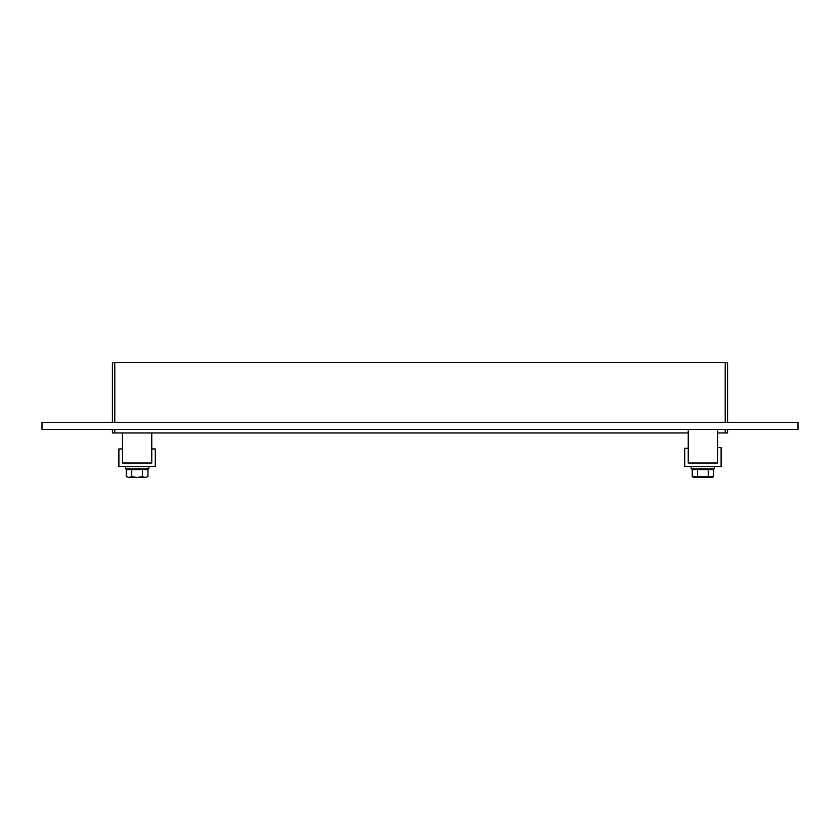 <?xml version="1.0" encoding="UTF-8"?>
<svg xmlns="http://www.w3.org/2000/svg" width="840" height="840" viewBox="0 0 840 840"><rect width="100%" height="100%" fill="white"/><g stroke="black" fill="none" stroke-linecap="round" stroke-linejoin="round"><path stroke-width="1.26" d="M42 422.405L798 422.405L798 429.45L42 429.45L42 422.405M725.214 429.45L725.214 432.968L727.566 432.968L727.566 429.45M112.434 429.45L112.434 432.968L114.786 432.968L114.786 429.45M114.786 422.405L114.786 362.534L112.434 362.534L112.434 422.405M725.214 432.968L717.591 432.968M688.244 432.968L114.786 432.968M114.786 362.534L725.214 362.534L725.214 422.405M727.566 422.405L727.566 362.534L725.214 362.534M721.109 447.615L717.591 447.615L717.591 463.019L688.244 463.019L688.244 448.298L684.716 448.298L684.716 466.546L721.109 466.546L721.109 447.615M122.409 448.938L118.892 448.938L118.892 466.546L155.284 466.546L155.284 448.938L151.757 448.938L151.757 463.019L122.409 463.019L122.409 448.938M714.651 466.546L714.651 468.888L691.173 468.888L691.173 466.546M148.827 466.546L148.827 468.888L125.349 468.888L125.349 466.546M708.246 476.731L713.58 476.731L712.11 477.467L693.714 477.467L692.244 476.731L692.244 469.592L697.578 469.592L697.578 476.731L708.246 476.731L708.246 469.592L697.578 469.592M692.244 476.731L697.578 476.731M713.58 476.731L713.58 469.592L708.246 469.592M711.575 468.888L711.575 469.592M142.506 469.592L126.242 469.592L126.242 476.627L128.93 477.467L131.67 476.627L137.046 477.467L142.506 476.627L145.247 477.467L147.934 476.627L147.934 469.592L142.506 469.592L142.506 476.627M131.67 469.592L131.67 476.627M145.247 477.467L147.934 476.627M126.242 476.627L128.93 477.467M137.13 477.467L145.194 477.467M128.971 477.467L137.046 477.467M145.74 468.888L145.74 469.592M122.409 432.968L122.409 463.019L151.757 463.019L151.757 432.968M688.244 429.45L688.244 463.019L717.591 463.019L717.591 429.45M694.26 468.888L694.26 469.592M128.425 468.888L128.425 469.592"/></g></svg>
